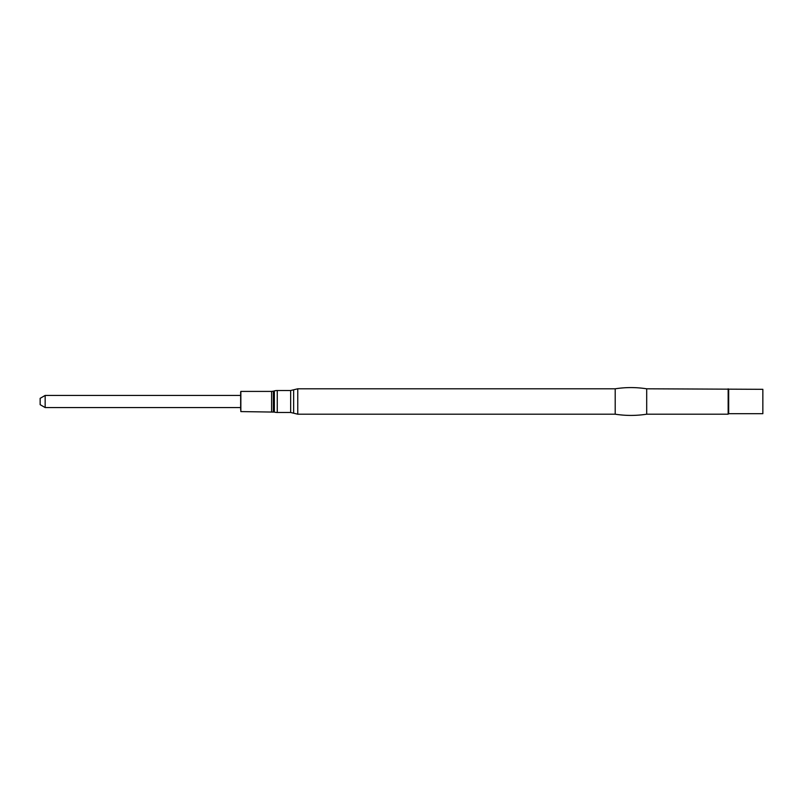 <?xml version="1.0" encoding="UTF-8"?>
<svg xmlns="http://www.w3.org/2000/svg" width="803" height="803" viewBox="0 0 803 803"><rect width="100%" height="100%" fill="white"/><g stroke="black" fill="none" stroke-linecap="round" stroke-linejoin="round"><path stroke-width="0.6" stroke-dasharray="4.01 3.01" d="M762.85 389.314L762.85 413.686M728.672 389.314L728.672 413.686M728.16 388.803L728.16 414.197M646.696 388.803L646.696 414.197M615.208 388.803L615.208 414.197M274.355 390.91L274.355 412.09M240.358 391.904L240.358 411.096M240.358 395.437L240.358 407.563L240.358 395.437M45.159 395.437L45.159 407.563M40.15 398.328L40.15 404.672M297.762 388.803L297.762 414.197M293.647 389.796L293.647 413.204M290.656 390.509L290.656 412.491M277.266 390.509L277.266 412.491M273.361 391.181L273.361 411.819M271.605 391.412L271.605 411.588M240.85 391.412L240.85 411.588"/><path stroke-width="1.2" d="M728.672 389.314L728.672 413.686L762.85 413.686L762.85 389.314L646.696 388.803L646.696 414.197L728.16 414.197L728.16 388.803M728.672 413.686L728.16 414.197M646.696 414.197C636.197 415.824 625.708 415.824 615.208 414.197L615.208 388.803C625.708 387.176 636.197 387.176 646.696 388.803M615.208 414.197L297.762 414.197L293.647 413.204L293.647 389.796L297.762 388.803L297.762 414.197M240.85 411.588L240.85 391.412L240.85 411.588L274.355 412.09A10.991 10.991 0 0 0 277.266 412.491L290.656 412.491L293.647 413.204M274.355 412.09L274.355 390.91A10.991 10.991 0 0 1 277.266 390.509L277.266 412.491M240.358 407.563L45.159 407.563L45.159 395.437L240.358 395.437M45.159 407.563L40.15 404.672L40.15 398.328L45.159 395.437M290.656 412.491L290.656 390.509L293.647 389.796M273.361 411.819L273.361 391.181L274.355 390.91M271.605 411.588L271.605 391.412L273.361 391.181M615.208 388.803L297.762 388.803M290.656 390.509L277.266 390.509M271.605 391.412L240.85 391.412"/></g></svg>
